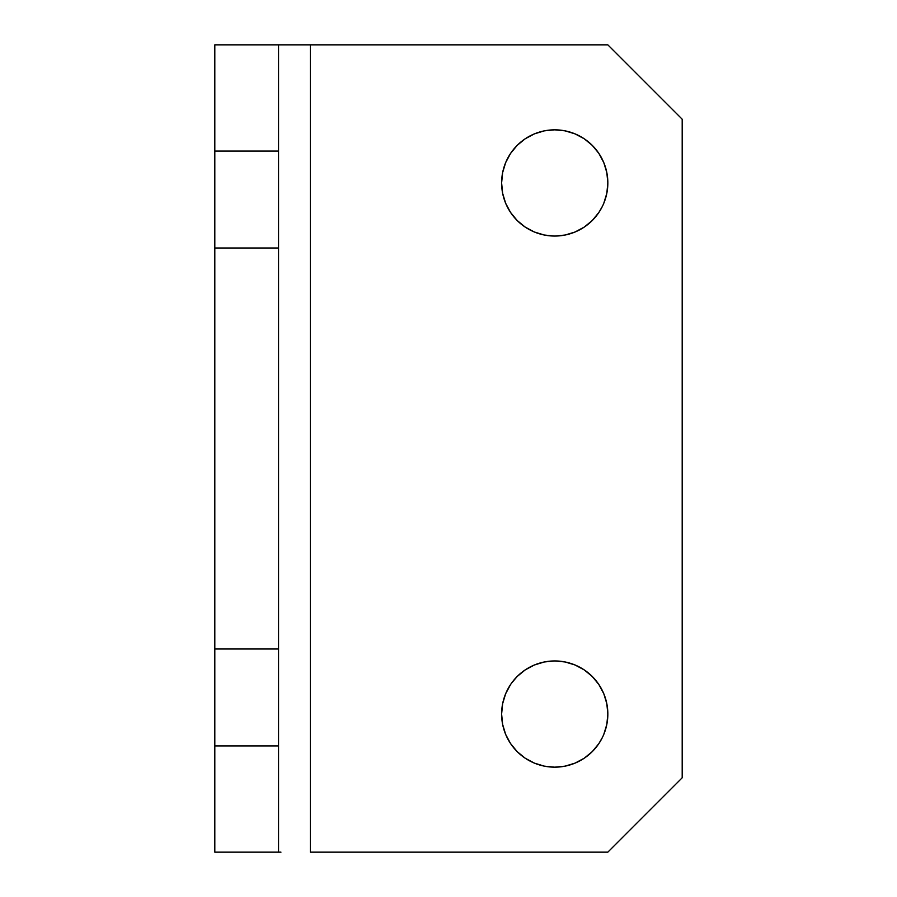 <?xml version="1.0" encoding="UTF-8"?>
<svg xmlns="http://www.w3.org/2000/svg" width="897" height="897" viewBox="0 0 897 897"><rect width="100%" height="100%" fill="white"/><g stroke="black" fill="none" stroke-linecap="round" stroke-linejoin="round"><path stroke-width="1.35" d="M554.727 767.17A53.114 53.114 0 0 1 501.614 714.057A53.114 53.114 0 0 1 554.727 660.943L544.367 661.964L554.727 660.943A53.114 53.114 0 0 1 607.841 714.057A53.114 53.114 0 0 1 554.727 767.17L544.367 766.15L554.727 767.17L565.088 766.15L554.727 767.17M554.727 236.057A53.114 53.114 0 0 1 501.614 182.943A53.114 53.114 0 0 1 554.727 129.83L544.367 130.85L554.727 129.83A53.114 53.114 0 0 1 607.841 182.943A53.114 53.114 0 0 1 554.727 236.057L544.367 235.036L554.727 236.057L565.088 235.036L554.727 236.057M278.541 44.85L214.809 44.85L214.809 151.077L278.541 151.077L278.541 248.009L214.809 248.009L214.809 151.077L214.809 852.15L278.541 852.15L278.541 44.85L214.809 44.85L214.809 151.077L278.541 151.077L278.541 44.85L607.841 44.85L682.191 119.211L682.191 777.789L682.191 119.211L607.841 44.85L310.407 44.85L310.407 852.15L310.407 44.85L280.963 44.85M517.165 751.619L510.561 743.568L517.165 751.619L525.216 758.223L534.399 763.123L544.367 766.15M544.367 661.964L534.399 664.991L525.216 669.902L517.165 676.506L511.559 683.122M606.821 703.697L607.841 714.057L606.821 703.697L603.793 693.729L598.882 684.557L592.278 676.506L584.227 669.902L575.044 664.991L565.088 661.964L554.727 660.943M565.088 766.15L575.044 763.123L584.227 758.223L592.278 751.619L598.882 743.568L602.436 737.379M606.821 172.583L607.841 182.943L606.821 172.583L603.793 162.615L598.882 153.432L592.278 145.381L584.227 138.777L575.044 133.877L565.088 130.85L554.727 129.83M565.088 235.036L575.044 232.009L584.227 227.098L592.278 220.494L598.882 212.443L602.436 206.265M682.191 777.789L607.841 852.15L310.407 852.15L607.841 852.15L682.191 777.789M510.561 684.557L505.65 693.729L502.634 703.697L501.614 714.057L502.634 724.417L505.65 734.385L510.561 743.568M603.793 734.385L606.821 724.417L607.841 714.057M544.367 130.85L534.399 133.877L525.216 138.777L517.165 145.381L510.561 153.432L505.65 162.615L502.634 172.583L501.614 182.943L502.634 193.304L505.65 203.271L510.561 212.443L517.165 220.494L525.216 227.098L534.399 232.009L544.367 235.036M603.793 203.271L606.821 193.304L607.841 182.943M278.541 745.923L214.809 745.923L214.809 648.991L278.541 648.991L278.541 852.15L214.809 852.15L214.809 745.923L278.541 745.923M280.963 852.15L278.541 852.15M214.809 648.991L214.809 248.009L278.541 248.009L278.541 648.991L214.809 648.991"/></g></svg>
